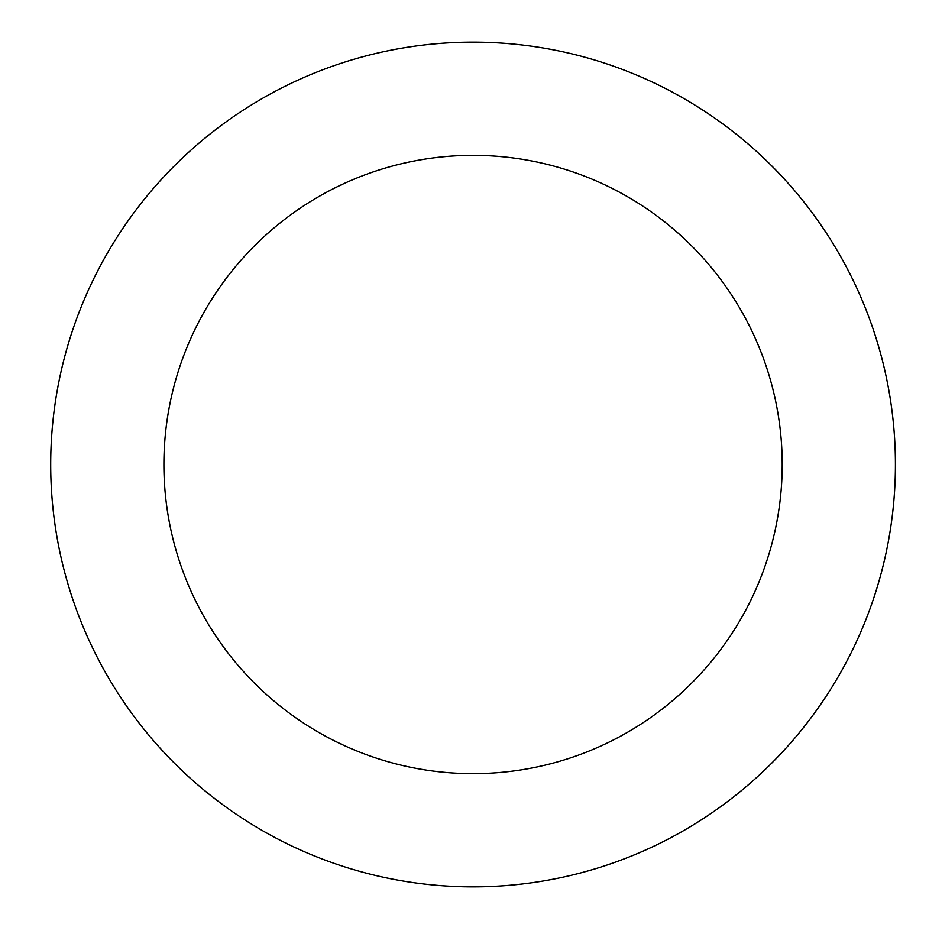 <?xml version="1.0" encoding="UTF-8"?>
<svg xmlns="http://www.w3.org/2000/svg" width="929" height="929" viewBox="0 0 929 929"><rect width="100%" height="100%" fill="white"/><g stroke="black" fill="none" stroke-linecap="round" stroke-linejoin="round"><path stroke-width="1.39" d="M163.899 464.5A309.16 309.16 0 0 1 627.632 196.762A309.16 309.16 0 0 1 627.632 732.238A309.16 309.16 0 0 1 163.899 464.5M50.7 464.5A422.347 422.347 0 0 1 684.232 98.729A422.347 422.347 0 0 1 684.232 830.271A422.347 422.347 0 0 1 50.7 464.5"/></g></svg>
